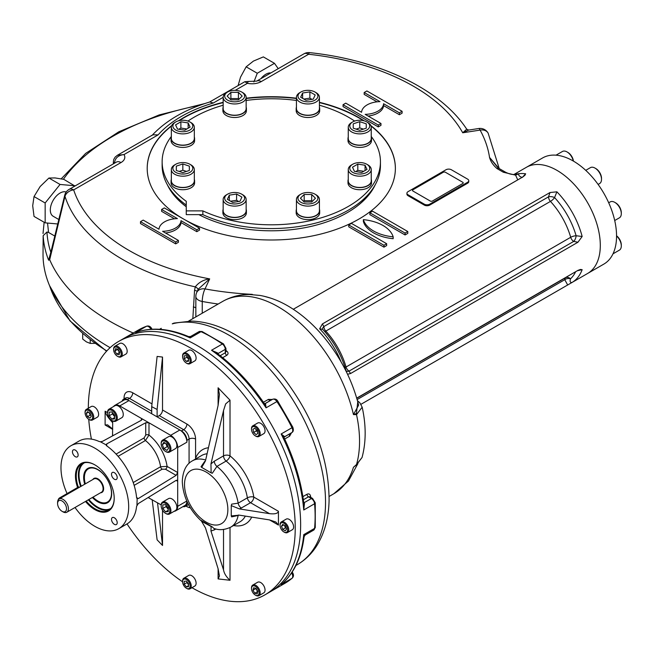 <?xml version="1.0" encoding="UTF-8"?>
<svg xmlns="http://www.w3.org/2000/svg" width="654" height="654" viewBox="0 0 654 654"><rect width="100%" height="100%" fill="white"/><g stroke="black" fill="none" stroke-linecap="round" stroke-linejoin="round"><path stroke-width="0.98" d="M168.25 447.369L167.122 446.723L165.871 443.494M166.999 450.402L163.868 448.595L162.306 444.565L163.868 442.341L166.999 444.148L168.56 448.178L166.999 450.402M167.122 446.723L163.868 448.595M165.012 443.003L162.306 444.565M165.773 451.562A6.892 3.981 -120 0 0 166.051 451.734A6.892 3.981 -120 0 0 169.492 452.077A6.892 3.981 -120 0 0 170.923 448.914A6.892 3.981 -120 0 0 167.915 441.981A6.892 3.981 -120 0 0 162.601 440.134A6.892 3.981 -120 0 0 161.17 443.289A6.892 3.981 -120 0 0 161.178 443.616M161.17 443.911A6.131 3.54 -120 0 0 165.511 451.424A6.131 3.54 -120 0 0 169.844 448.914A6.131 3.54 -120 0 0 165.511 441.409A6.131 3.54 -120 0 0 161.17 443.911L161.17 443.289M169.492 452.077L175.452 448.636A6.892 3.981 -120 0 0 176.882 445.48A6.892 3.981 -120 0 0 173.874 438.54A6.892 3.981 -120 0 0 168.56 436.692L162.601 440.134M114.597 416.606L112.431 413.908L112.431 412.609M114.597 415.306L114.597 418.92L111.891 419.157L109.177 415.789L109.177 412.175L111.891 411.938L114.597 415.306M112.431 413.908L109.177 415.789M114.597 417.595L111.891 419.157M112.153 420.604A6.892 3.981 -120 0 0 112.431 420.775A6.892 3.981 -120 0 0 115.881 421.119A6.892 3.981 -120 0 0 116.935 415.592A6.892 3.981 -120 0 0 112.431 409.518A6.892 3.981 -120 0 0 108.981 409.175A6.892 3.981 -120 0 0 107.558 412.331A6.892 3.981 -120 0 0 107.567 412.658M112.431 420.775L111.891 420.465A6.131 3.54 -120 0 0 116.224 417.963A6.131 3.54 -120 0 0 111.891 410.459A6.131 3.54 -120 0 0 107.558 412.96A6.131 3.54 -120 0 0 111.891 420.465L112.431 420.775M115.881 421.119L121.832 417.677A6.892 3.981 -120 0 0 122.895 412.151A6.892 3.981 -120 0 0 118.39 406.077A6.892 3.981 -120 0 0 114.941 405.733L108.981 409.175M168.217 509.303L166.051 506.605L166.051 505.305M162.797 508.485L162.797 504.872L165.511 504.635L168.217 508.003L168.217 511.608L165.511 511.853L162.797 508.485L166.051 506.605M168.217 510.292L165.511 511.853M165.773 513.48A6.892 3.981 -120 0 0 166.051 513.643A6.892 3.981 -120 0 0 169.492 513.987A6.892 3.981 -120 0 0 170.555 508.46A6.892 3.981 -120 0 0 166.051 502.386A6.892 3.981 -120 0 0 162.601 502.051A6.892 3.981 -120 0 0 161.17 505.207A6.892 3.981 -120 0 0 161.178 505.526M166.051 513.643L165.511 513.333A6.131 3.54 -120 0 0 169.844 510.831A6.131 3.54 -120 0 0 165.511 503.327A6.131 3.54 -120 0 0 161.17 505.828A6.131 3.54 -120 0 0 165.511 513.333M169.492 513.987L175.452 510.545A6.892 3.981 -120 0 0 175.452 502.591A6.892 3.981 -120 0 0 168.56 498.61L162.601 502.051M114.916 351.059L115.562 348.647L117.973 349.293L119.747 352.359L119.102 354.77L116.682 354.125L114.916 351.059L117.695 349.22M119.674 352.637L117.622 349.498M119.388 352.563L116.682 354.125M117.687 356.389A6.131 3.54 -120 0 0 117.965 356.561A6.131 3.54 -120 0 0 121.031 356.863A6.131 3.54 -120 0 0 121.031 349.792A6.131 3.54 -120 0 0 114.9 346.252A6.131 3.54 -120 0 0 113.633 349.056A6.131 3.54 -120 0 0 113.641 349.383M125.903 354.051L121.031 356.863L125.903 354.051A6.131 3.54 -120 0 0 125.903 346.972A6.131 3.54 -120 0 0 119.772 343.44L114.9 346.252M114.744 347.225A5.363 3.098 -120 0 0 113.633 349.686A5.363 3.098 -120 0 0 117.426 356.25A5.363 3.098 -120 0 0 120.925 352.22A5.363 3.098 -120 0 0 114.744 347.225M184.191 355.85L186.365 355.653L188.532 358.351L188.532 361.245L186.365 361.433L184.191 358.744L184.191 355.85M188.532 359.201L186.905 357.174L186.905 356.332M186.905 357.174L184.191 358.744M188.532 360.182L186.365 361.433M186.627 363.215A6.131 3.54 -120 0 0 186.905 363.387A6.131 3.54 -120 0 0 189.971 363.689A6.131 3.54 -120 0 0 190.903 358.784A6.131 3.54 -120 0 0 186.905 353.381A6.131 3.54 -120 0 0 183.839 353.078A6.131 3.54 -120 0 0 182.572 355.882A6.131 3.54 -120 0 0 182.58 356.209M186.905 363.387L186.365 363.076A5.363 3.098 -120 0 0 190.15 360.885A5.363 3.098 -120 0 0 186.365 354.321A5.363 3.098 -120 0 0 182.572 356.512A5.363 3.098 -120 0 0 186.365 363.076M189.971 363.689L194.843 360.877A6.131 3.54 -120 0 0 194.843 353.806A6.131 3.54 -120 0 0 188.712 350.266L183.839 353.078M254.749 428.256L257.161 430.397L257.807 433.561L256.041 434.583L253.621 432.441L252.975 429.277L254.749 428.256L252.975 429.277M257.463 431.885L256.335 430.88L256.033 429.392M256.335 430.88L253.621 432.441M255.559 435.989A6.131 3.54 -120 0 0 255.845 436.161A6.131 3.54 -120 0 0 258.902 436.471A6.131 3.54 -120 0 0 258.902 429.392A6.131 3.54 -120 0 0 252.779 425.852A6.131 3.54 -120 0 0 251.512 428.656A6.131 3.54 -120 0 0 251.52 428.991M257.978 429.923A5.363 3.098 -120 0 0 253.85 426.588A5.363 3.098 -120 0 0 251.512 429.286A5.363 3.098 -120 0 0 255.297 435.85A5.363 3.098 -120 0 0 258.804 435.172A5.363 3.098 -120 0 0 257.978 429.923M258.902 436.471L263.783 433.651A6.131 3.54 -120 0 0 263.783 426.58A6.131 3.54 -120 0 0 257.651 423.04L252.779 425.852M257.807 591.494L257.161 593.906L254.749 593.26L252.975 590.194L253.621 587.783L256.041 588.428L257.807 591.494M257.733 591.772L255.763 588.355M255.689 588.633L252.975 590.194M257.455 591.698L254.749 593.26M255.559 595.197A6.131 3.54 -120 0 0 255.845 595.369A6.131 3.54 -120 0 0 258.902 595.68A6.131 3.54 -120 0 0 258.902 588.6A6.131 3.54 -120 0 0 252.779 585.06L252.779 585.06A6.131 3.54 -120 0 0 251.512 587.864A6.131 3.54 -120 0 0 251.52 588.199M258.902 595.68L263.783 592.859A6.131 3.54 -120 0 0 263.783 585.788A6.131 3.54 -120 0 0 257.651 582.248L252.779 585.06L257.651 582.248M257.978 595.328A5.363 3.098 -120 0 0 256.752 587.472A5.363 3.098 -120 0 0 251.512 588.494A5.363 3.098 -120 0 0 255.297 595.058A5.363 3.098 -120 0 0 257.978 595.328M188.532 586.703L186.365 586.891L184.191 584.202L184.191 581.308L186.365 581.12L188.532 583.809L188.532 586.703M188.532 585.641L186.365 586.891M188.532 584.66L186.905 582.632L186.905 581.79M186.905 582.632L184.191 584.202M186.627 588.371A6.131 3.54 -120 0 0 186.905 588.543A6.131 3.54 -120 0 0 189.971 588.845A6.131 3.54 -120 0 0 190.903 583.94A6.131 3.54 -120 0 0 186.905 578.537A6.131 3.54 -120 0 0 183.839 578.234A6.131 3.54 -120 0 0 182.572 581.038A6.131 3.54 -120 0 0 182.58 581.365M186.905 588.543L186.365 588.232A5.363 3.098 -120 0 0 190.15 586.041A5.363 3.098 -120 0 0 186.365 579.477A5.363 3.098 -120 0 0 182.572 581.668A5.363 3.098 -120 0 0 186.365 588.232L186.905 588.543M189.971 588.845L194.843 586.033A6.131 3.54 -120 0 0 195.783 581.12A6.131 3.54 -120 0 0 191.777 575.724A6.131 3.54 -120 0 0 188.712 575.422L183.839 578.234M285.242 525.857L286.493 529.086L285.242 530.868L282.741 529.421L281.49 526.192L282.741 524.418L285.242 525.857M286.174 528.277L285.446 527.86L284.506 525.44M283.656 524.941L281.49 526.192M285.446 527.86L282.741 529.421M284.114 532.086A6.131 3.54 -120 0 0 284.4 532.258A6.131 3.54 -120 0 0 287.458 532.56A6.131 3.54 -120 0 0 288.733 529.756A6.131 3.54 -120 0 0 286.051 523.584A6.131 3.54 -120 0 0 281.334 521.941A6.131 3.54 -120 0 0 280.067 524.753A6.131 3.54 -120 0 0 280.076 525.08M287.646 529.756A5.363 3.098 -120 0 0 283.852 523.184A5.363 3.098 -120 0 0 280.067 525.375A5.363 3.098 -120 0 0 283.852 531.939A5.363 3.098 -120 0 0 287.646 529.756M287.458 532.56L292.338 529.74A6.131 3.54 -120 0 0 292.338 522.669A6.131 3.54 -120 0 0 286.207 519.129L281.334 521.941M87.481 416.688L86.23 413.467L87.481 411.685L89.982 413.132L91.233 416.353L89.982 418.135L87.481 416.688L90.195 415.127L89.255 412.707M88.396 412.216L86.23 413.467M90.922 415.552L90.195 415.127M89.132 419.508A6.131 3.54 -120 0 0 89.41 419.68A6.131 3.54 -120 0 0 92.476 419.982A6.131 3.54 -120 0 0 93.743 417.178A6.131 3.54 -120 0 0 91.07 411.014A6.131 3.54 -120 0 0 86.344 409.371A6.131 3.54 -120 0 0 85.077 412.175A6.131 3.54 -120 0 0 85.085 412.502M85.077 412.797A5.363 3.098 -120 0 0 88.87 419.369A5.363 3.098 -120 0 0 92.655 417.178A5.363 3.098 -120 0 0 88.87 410.614A5.363 3.098 -120 0 0 85.077 412.797L85.077 412.175M92.476 419.982L97.348 417.17A6.131 3.54 -120 0 0 98.615 414.366A6.131 3.54 -120 0 0 95.942 408.194A6.131 3.54 -120 0 0 91.217 406.551L86.344 409.371M78.766 487.647L78.063 487.238L59.645 497.874A2.297 1.324 120 0 0 58.083 500.146M79.404 487.287A2.297 1.324 120 0 0 78.063 487.238M62.056 511.305L63.005 511.853A7.66 4.423 -120 0 0 66.831 512.229A7.66 4.423 -120 0 0 66.831 503.384A7.66 4.423 -120 0 0 59.171 498.961A7.66 4.423 -120 0 0 57.585 502.468L57.585 503.564A6.319 3.646 -120 0 0 62.056 511.305A6.319 3.646 -120 0 0 66.528 508.722A6.319 3.646 -120 0 0 62.056 500.98A6.319 3.646 -120 0 0 57.585 503.564M92.991 497.13A19.146 11.053 -120 0 0 107.518 502.01A19.146 11.053 -120 0 0 107.518 479.897A19.146 11.053 -120 0 0 88.364 468.844A19.146 11.053 -120 0 0 84.399 477.608A19.146 11.053 -120 0 0 85.331 483.862M114.205 498.176A26.83 15.492 60 0 1 108.646 510.226A26.83 15.492 60 0 1 86.205 501.046M78.308 487.116A26.83 15.492 60 0 1 81.815 463.751A26.83 15.492 60 0 1 95.026 464.969M77.597 487.508A27.403 15.819 60 0 1 94.822 464.847L94.822 464.847A27.403 15.819 60 0 1 114.205 498.413A27.403 15.819 60 0 1 85.502 501.454M111.67 493.427A19.228 11.102 60 0 1 104.493 502.893M86.091 471.019A19.228 11.102 60 0 1 97.871 469.539M84.709 484.222A19.8 11.429 60 0 1 97.667 469.417L97.667 469.417A19.8 11.429 60 0 1 111.67 493.664A19.8 11.429 60 0 1 92.369 497.49M136.588 497.58L138.305 498.569L136.948 498.511L136.588 497.58A47.873 27.64 -120 0 0 106.741 445.881L106.112 445.104L106.741 443.894L145.736 422.746L148.989 422.803L119.739 405.921A9.957 5.747 -120 0 0 114.761 405.423A9.957 5.747 -120 0 0 113.616 406.502M122.118 401.18A7.66 4.423 -120 0 1 123.492 399.283A7.66 4.423 -120 0 1 127.326 399.668L151.695 413.737L151.695 406.665L157.115 409.469L157.115 416.868L181.485 430.937A7.66 4.423 -120 0 1 186.905 440.314L186.905 442.194A9.957 5.747 -120 0 0 179.858 429.997L128.944 400.6A9.957 5.747 -120 0 0 123.966 400.109L114.761 405.423M174.127 511.314A9.957 5.747 -120 0 0 175.632 510.856A9.957 5.747 -120 0 0 177.692 506.302L177.692 481.287L177.234 480.24L176.122 480.371L138.305 503.572L136.588 506.335A47.873 27.64 -120 0 1 126.884 523.993L118.758 528.685A47.873 27.64 -120 0 0 118.766 473.406A47.873 27.64 -120 0 0 70.885 445.766A47.873 27.64 -120 0 0 67.076 493.582M175.632 510.856L184.837 505.542A9.957 5.747 -120 0 0 186.897 501.291M176.122 480.371L177.692 481.287L177.692 447.508A9.957 5.747 -120 0 0 170.653 435.311L148.989 422.803L148.989 435.065L145.441 440.518A2.297 1.324 60 0 1 144.117 437.91L145.736 435.065A2.297 1.324 180 0 1 148.989 435.065A31.408 18.132 -120 0 1 167.081 466.4L160.582 466.743A26.806 15.475 -120 0 0 145.441 440.518L118.088 456.312M114.36 524.336A4.022 2.322 -120 0 0 116.371 524.541A4.022 2.322 -120 0 0 116.371 519.897A4.022 2.322 -120 0 0 112.349 517.576A4.022 2.322 -120 0 0 111.728 520.797A4.022 2.322 -120 0 0 114.36 524.336M75.292 450.107A4.022 2.322 -120 0 0 73.281 449.911A4.022 2.322 -120 0 0 72.668 453.132A4.022 2.322 -120 0 0 75.292 456.68A4.022 2.322 -120 0 0 77.303 456.876A4.022 2.322 -120 0 0 77.916 453.655A4.022 2.322 -120 0 0 75.292 450.107M117.205 477.592A4.022 2.322 -120 0 0 115.447 473.545A4.022 2.322 -120 0 0 112.349 472.466A4.022 2.322 -120 0 0 111.728 475.687A4.022 2.322 -120 0 0 114.36 479.227A4.022 2.322 -120 0 0 116.371 479.431A4.022 2.322 -120 0 0 117.205 477.592M106.071 444.826L100.324 441.761L102.408 441.393L141.403 420.244L142.082 419.353L141.403 418.429L141.403 420.244M176.122 475.368L177.692 472.523L167.081 466.4A2.297 1.324 -60 0 1 165.454 469.212L176.122 475.368L138.305 498.569M75.03 507.504A47.873 27.64 -120 0 0 94.822 526.315A47.873 27.64 -120 0 0 118.758 528.685M100.324 441.761L99.155 441.499A47.873 27.64 -120 0 0 79.011 441.074L70.885 445.766M137.16 498.683L136.948 505.19M148.123 497.547L161.178 504.896M112.537 435.899L112.701 420.923M182.989 506.613A7.66 4.423 -120 0 0 185.319 506.368A7.66 4.423 -120 0 0 186.905 502.861L187.477 502.534M186.905 501.299L186.905 502.861M112.701 422.762C108.049 417.612 105.523 413.769 105.114 411.235L105.114 424.994L107.558 424.847L112.701 429.049M238.26 515.058A4.594 2.657 60 0 0 238.154 515.45L231.663 516.889L231.254 515.908L239.438 515.172L269.505 519.905L275.825 521.998L278.441 525.064L278.441 511.305L253.801 497.081A4.594 2.076 -9 0 0 247.367 497.849A4.594 2.657 -120 0 0 250.547 502.705A4.594 2.657 120 0 0 253.801 497.081A42.894 24.762 60 0 0 230.02 455.887A4.594 2.657 0 0 0 223.521 455.887A4.594 2.657 -120 0 0 226.129 461.07A38.3 22.113 60 0 1 247.367 497.849L238.154 503.163L231.663 504.144L231.254 505.599L239.438 508.918L269.505 513.652C274.917 514.273 277.901 513.496 278.441 511.305M214.561 528.587A4.594 2.657 -120 0 0 214.308 529.887L210.956 531.023L211.128 526.519L212.313 526.911L201.031 520.396L205.462 527.901L218.101 568.776L219.45 576.076L218.101 578.913L230.02 580.27C226.341 576.983 224.175 573.517 223.521 569.855L223.521 529.487M212.313 526.911L213.719 528.326C218.861 530.419 224.535 530.026 230.748 527.149L239.961 521.835A38.3 22.113 60 0 0 245.332 516.096M211.128 526.519L201.914 521.467M218.101 405.423L218.101 387.781L219.45 394.37L218.101 405.423L205.462 460.89L201.71 467.422L201.031 466.735L204.702 461.413M195.44 459.083L195.571 458.323A42.894 24.762 60 0 1 208.454 447.745M214.308 461.201L223.521 455.887L223.521 410.598L225.671 403.91L230.02 400.183L230.02 455.887A4.594 2.085 129 0 1 226.129 461.07L216.924 466.392L212.313 473.251L211.128 472.858L210.956 463.931L214.308 461.201A4.594 2.657 -120 0 0 216.924 466.392A38.3 22.113 60 0 1 238.154 503.163A4.594 2.657 60 0 0 241.342 508.019L239.438 508.918M157.115 416.868L159.282 415.617A4.594 2.657 120 0 0 162.527 409.984L186.905 424.054A12.254 7.08 60 0 1 195.571 439.063A4.594 2.657 0 0 0 189.071 439.063L189.071 463.334M231.254 515.908L231.254 505.599M201.71 467.422L211.128 472.858M223.521 410.598L210.956 463.931M218.101 387.781L230.02 400.183M151.695 406.665L157.115 356.422L162.527 357.068L162.527 409.984M157.115 409.469L162.527 357.068M210.956 531.023L223.521 569.855M162.527 510.243L162.527 545.461L157.524 502.787M162.527 545.461L157.115 539.852L152.169 499.697M88.323 408.227A146.3 84.472 60 0 1 118.627 341.445A146.3 84.472 60 0 1 231.369 380.644A146.3 84.472 60 0 1 295.232 527.876A146.3 84.472 60 0 1 264.927 594.854A146.3 84.472 60 0 1 191.949 587.701M182.572 581.815A146.3 84.472 60 0 1 127.015 523.919M91.405 439.12A146.3 84.472 60 0 1 88.74 419.288M300.644 524.753A146.3 84.472 60 0 1 270.347 591.723A146.3 84.472 60 0 0 300.644 524.753A146.3 84.472 60 0 0 236.781 377.513A146.3 84.472 60 0 0 124.039 338.322A146.3 84.472 60 0 1 207.874 352.367A146.3 84.472 60 0 1 300.644 524.753M188.614 336.614L188.614 336.614C169.353 328.463 151.941 327.008 136.375 332.24L135.64 332.526A146.3 84.472 60 0 1 190.175 337.93L190.6 336.491L188.614 336.614L190.175 337.93L201.007 331.676A146.3 84.472 60 0 1 222.36 344.004L211.528 350.258A146.3 84.472 60 0 1 266.064 407.826L265.508 403.51A2.297 1.831 80.6 0 1 265.017 403.69L264.265 403.436L266.064 407.826L276.895 401.572A146.3 84.472 60 0 1 291.995 427.724L281.163 433.978A146.3 84.472 60 0 1 303.75 509.989L304.453 503.367A2.297 1.014 -50.4 0 1 303.865 503.605M138.133 331.66L135.64 332.526L146.471 326.272A4.594 2.657 60 0 1 150.78 328.97L151.63 328.504L152.063 329.24M217.12 353.356A2.297 1.014 170.4 0 1 217.618 352.956L211.528 350.258L215.755 352.343M225.605 351.231L225.998 351.656L225.328 352.743A2.297 1.324 -120 0 0 226.693 355.359C228.483 354.059 228.491 352.645 226.742 351.108A2.297 1.153 -54.3 0 1 225.99 351.345M284.057 437.714L284.22 436.954A2.297 1.831 -140.6 0 1 284.22 436.954A2.297 1.831 -140.6 0 1 284.621 436.619L281.163 433.978L284.057 437.714C294.905 460.62 301.568 483.142 304.053 505.28L303.75 509.989L314.582 503.735A146.3 84.472 60 0 1 314.582 528.391L303.75 534.645A146.3 84.472 60 0 1 281.163 584.578L281.776 584.087C294.087 573.223 301.535 557.412 304.11 536.656L303.75 534.645L305.205 534.997L304.11 536.656M289.82 433.823L289.787 433.839A2.297 1.324 -120 0 0 289.64 436.161L291.488 432.793M272.252 399.48L268.41 399.39A2.297 1.324 -120 0 0 270.494 400.428L270.56 400.387M265.508 403.51A4.594 2.657 60 0 0 265.009 403.673A2.297 1.872 61.7 0 0 265.009 403.673L264.976 403.69A2.297 1.831 80.6 0 0 265.017 403.69M310.037 496.917A2.297 1.153 174.3 0 1 310.617 496.386C310.159 494.097 308.925 493.402 306.914 494.301A2.297 1.324 -120 0 0 308.492 496.803L309.775 496.754L309.947 497.318M362.03 457.555C366.15 442.202 366.199 425.402 362.169 407.172L356.52 414.636A2.297 1.57 -94 0 0 356.43 413.549L353.454 414.595L358.637 405.161C352.154 379.712 340.227 356.61 322.847 335.845C312.424 323.567 301.061 313.765 288.749 306.432C279.34 300.84 269.75 297.169 259.99 295.436L249.485 294.496C239.871 294.431 230.968 296.728 222.769 301.363A111.066 64.125 -120 0 1 353.454 414.595L356.52 414.636A111.066 64.125 60 0 1 356.52 464.528L353.454 467.291L356.455 464.855A2.297 0.629 -130.7 0 0 356.52 464.528L362.054 457.481L356.455 464.855A2.297 0.629 -130.7 0 1 356.43 464.88M356.43 413.549L357.763 401.76M357.092 464.307L353.454 467.291A111.066 64.125 -120 0 1 333.834 493.745L348.459 481.017L357.91 463.58M172.247 323.861A12.254 9.892 -104.9 0 1 174.201 323.051L172.247 323.861A136.343 78.717 60 0 1 302.352 416.451A136.343 78.717 60 0 1 297.292 564.664C305.312 559.979 311.884 553.554 317.002 545.371C324.686 532.781 328.717 517.755 329.085 500.285C328.88 459.124 314.345 419.1 285.463 380.203C269.44 359.447 251.716 343.71 232.284 332.992C218.575 325.529 205.054 321.555 191.72 321.081L174.201 323.051M192.791 168.307A9.957 5.747 180 0 1 179.016 173.621A9.957 5.747 180 0 1 175.787 164.244A9.957 5.747 180 0 1 189.873 164.244A9.957 5.747 180 0 1 192.791 168.307M189.873 164.244L190.952 164.865A11.486 6.63 180 0 1 194.32 169.558A11.486 6.63 180 0 1 182.834 176.188A11.486 6.63 180 0 1 171.34 169.558A11.486 6.63 180 0 1 174.708 164.865L175.787 164.244M179.188 171.43L182.834 170.22L186.472 171.43M182.834 170.22L182.834 163.966L189.341 166.132L189.341 170.473L182.834 172.648L176.318 170.473L176.318 166.132L182.834 163.966M176.318 170.473L176.318 166.132M189.341 170.473L189.341 166.132M194.32 169.558L194.32 180.815A11.486 6.63 180 0 1 182.834 187.445A11.486 6.63 180 0 1 171.34 180.815L171.34 169.558M242.773 194.786L241.694 194.156A9.957 5.747 180 0 1 241.694 194.156A9.957 5.747 180 0 1 241.686 202.29A9.957 5.747 180 0 1 227.608 202.29A9.957 5.747 180 0 1 227.608 194.156A9.957 5.747 180 0 1 241.686 194.156L242.773 194.786A11.486 6.63 180 0 1 246.141 199.478A11.486 6.63 180 0 1 234.647 206.108A11.486 6.63 180 0 1 223.161 199.478A11.486 6.63 180 0 1 226.521 194.786L227.608 194.156M230.617 201.211L236.593 200.287L238.685 201.489M229.333 200.467L229.333 195.154L236.593 194.034L241.906 197.099L239.961 201.293L232.701 202.413L227.388 199.347L229.333 195.154M236.593 200.287L236.593 194.034M246.141 199.478L246.141 210.735A11.486 6.63 180 0 1 239.045 216.858A11.486 6.63 180 0 1 226.521 215.419A11.486 6.63 180 0 1 223.161 210.735L223.161 199.478M307.928 192.472A9.957 5.747 180 0 1 314.975 194.156A9.957 5.747 180 0 1 314.975 202.29A9.957 5.747 180 0 1 300.889 202.29A9.957 5.747 180 0 1 300.889 194.156A9.957 5.747 180 0 1 307.928 192.472M314.975 194.156L316.054 194.786A11.486 6.63 180 0 1 319.422 199.478A11.486 6.63 180 0 1 307.928 206.108A11.486 6.63 180 0 1 296.442 199.478A11.486 6.63 180 0 1 299.81 194.786L300.889 194.156M303.538 201.35L304.175 200.721L311.688 200.721L312.326 201.35M304.175 201.98L300.415 198.227L304.175 194.467L311.688 194.467L315.449 198.227L311.688 201.98L304.175 201.98M311.688 200.721L311.688 194.467M304.175 200.721L304.175 194.467M319.422 199.478L319.422 210.735A11.486 6.63 180 0 1 307.928 217.365A11.486 6.63 180 0 1 296.442 210.735L296.442 199.478M349.792 126.001A9.957 5.747 180 0 1 352.71 121.93A9.957 5.747 180 0 1 366.788 121.93A9.957 5.747 180 0 1 363.559 131.307A9.957 5.747 180 0 1 349.792 126.001M366.788 121.93L367.875 122.56A11.486 6.63 180 0 1 371.243 127.252A11.486 6.63 180 0 1 359.749 133.882A11.486 6.63 180 0 1 348.263 127.252A11.486 6.63 180 0 1 351.623 122.56L352.71 121.93M356.111 129.124L359.749 127.914L363.387 129.124M366.265 128.168L359.749 130.334L353.242 128.168L353.242 123.827L359.749 121.66L366.265 123.827L366.265 128.168L366.265 123.827M359.749 127.914L359.749 121.66M353.242 128.168L353.242 123.827M348.263 127.252L348.263 138.509A11.486 6.63 180 0 0 359.749 145.139A11.486 6.63 180 0 0 371.243 138.509L371.243 127.252M300.889 100.144A9.957 5.747 180 0 1 300.889 92.018A9.957 5.747 180 0 1 314.975 92.018A9.957 5.747 180 0 1 314.975 100.144A9.957 5.747 180 0 1 300.889 100.144M314.975 92.018L316.054 92.639A11.486 6.63 180 0 1 319.422 97.332A11.486 6.63 180 0 1 312.326 103.463A11.486 6.63 180 0 1 299.81 102.024A11.486 6.63 180 0 1 296.442 97.332A11.486 6.63 180 0 1 299.81 92.639L300.889 92.018M303.897 99.065L309.873 98.141L311.966 99.351M315.195 94.953L313.25 99.146L305.982 100.275L300.668 97.201L302.614 93.007L309.873 91.887L315.195 94.953M309.873 98.141L309.873 91.887M302.614 98.329L302.614 93.007M319.422 97.332L319.422 108.589A11.486 6.63 180 0 1 312.326 114.72A11.486 6.63 180 0 1 299.81 113.281A11.486 6.63 180 0 1 296.442 108.589L296.442 97.332M234.647 101.828A9.957 5.747 180 0 1 225.45 98.28A9.957 5.747 180 0 1 227.608 92.018A9.957 5.747 180 0 1 241.694 92.018A9.957 5.747 180 0 1 243.852 98.28A9.957 5.747 180 0 1 234.647 101.828M241.694 92.018L242.773 92.639A11.486 6.63 180 0 1 246.141 97.332A11.486 6.63 180 0 1 234.647 103.961A11.486 6.63 180 0 1 223.161 97.332A11.486 6.63 180 0 1 226.521 92.639L227.608 92.018M230.257 99.204L230.887 98.574L238.408 98.574L239.037 99.204M238.408 92.32L242.168 96.081L238.408 99.841L230.887 99.841L227.134 96.081L230.887 92.32L238.408 92.32L238.408 98.574M230.887 98.574L230.887 92.32M246.141 97.332L246.141 108.589A11.486 6.63 180 0 1 234.647 115.218A11.486 6.63 180 0 1 223.161 108.589L223.161 97.332L213.286 103.021L209.86 101.959C185.082 109.463 165.748 120.671 151.859 135.599M351.623 164.865L352.71 164.244A9.957 5.747 180 0 1 366.788 164.244A9.957 5.747 180 0 1 366.788 172.37A9.957 5.747 180 0 1 352.71 172.37A9.957 5.747 180 0 1 352.71 164.244L351.623 164.865A11.486 6.63 180 0 0 348.263 169.558L348.263 180.815A11.486 6.63 180 0 0 355.351 186.946A11.486 6.63 180 0 0 367.875 185.507A11.486 6.63 180 0 0 371.243 180.815L371.243 169.558A11.486 6.63 180 0 1 359.749 176.188A11.486 6.63 180 0 1 348.263 169.558M366.788 164.244L367.875 164.865A11.486 6.63 180 0 1 371.243 169.558M355.719 171.577L357.803 170.367L363.788 171.291M361.695 172.501L354.435 171.373L352.49 167.187L357.803 164.113L365.063 165.241L367.008 169.427L361.695 172.501M365.063 170.555L365.063 165.241M357.803 170.367L357.803 164.113M189.873 130.064A9.957 5.747 180 0 1 175.787 130.064A9.957 5.747 180 0 1 175.787 121.93A9.957 5.747 180 0 1 189.873 121.93A9.957 5.747 180 0 1 189.873 130.064M189.873 121.93L190.952 122.56A11.486 6.63 180 0 1 194.32 127.252A11.486 6.63 180 0 1 190.952 131.936A11.486 6.63 180 0 1 178.436 133.375A11.486 6.63 180 0 1 171.34 127.252A11.486 6.63 180 0 1 174.708 122.56L175.787 121.93M178.795 129.263L180.88 128.061L186.864 128.985M188.148 128.241L188.148 122.927L190.093 127.121L184.78 130.187L177.512 129.067L175.566 124.873L180.88 121.808L188.148 122.927M180.88 128.061L180.88 121.808M194.32 127.252L194.32 138.509A11.486 6.63 180 0 1 190.952 143.193A11.486 6.63 180 0 1 178.436 144.632A11.486 6.63 180 0 1 171.34 138.509L171.34 127.252M556.039 155.17L562.44 151.483A9.189 5.306 60 0 1 567.034 151.932A9.189 5.306 60 0 1 573.288 161.031M567.034 151.932L567.901 152.439A7.962 4.603 60 0 1 573.46 161.129M585.731 170.342L590.415 167.637A9.189 5.306 60 0 1 595.017 168.094A9.189 5.306 60 0 1 601.516 179.351A9.189 5.306 60 0 1 599.612 183.553L598.108 184.428L599.612 183.553M595.017 168.094L595.884 168.593A7.962 4.603 60 0 1 601.516 178.346L601.516 179.351M608.702 202.773L610.207 201.906A9.189 5.306 60 0 1 614.801 202.364L614.801 202.364A9.189 5.306 60 0 1 621.3 213.621A9.189 5.306 60 0 1 619.395 217.823L614.711 220.529M615.667 202.863L614.801 202.364L615.667 202.863A7.962 4.603 60 0 1 621.3 212.615L621.3 213.621M616.55 235.963A9.189 5.306 60 0 1 619.395 239.528A9.189 5.306 60 0 1 621.3 245.929A9.189 5.306 60 0 1 619.395 250.139L613.002 253.826M616.55 235.767A7.962 4.603 60 0 1 619.649 239.38A7.962 4.603 60 0 1 621.3 244.931L621.3 245.929M443.257 172.264A1.529 0.883 180 0 1 445.423 172.264L462.754 182.27A1.529 0.883 180 0 1 462.754 183.521L432.425 201.031A1.529 0.883 180 0 1 430.258 201.031L412.927 191.025A1.529 0.883 180 0 1 412.927 189.774L443.257 172.264M319.422 102.318A124.088 71.646 180 0 1 359.038 117.695A124.088 71.646 180 0 1 364.172 120.843M370.892 125.625A124.088 71.646 180 0 1 395.376 168.356A124.088 71.646 180 0 1 318.817 234.533A124.088 71.646 180 0 1 183.611 219.049M183.48 218.976A124.088 71.646 180 0 1 147.199 168.356A124.088 71.646 180 0 1 171.691 125.625M178.403 120.843A124.088 71.646 180 0 1 223.161 102.318M246.141 98.198A124.088 71.646 180 0 1 296.442 98.198M363.371 120.638A124.088 71.646 0 0 0 359.038 118.006A124.088 71.646 0 0 0 319.422 102.629M296.442 98.509A124.088 71.646 0 0 0 246.141 98.509M223.161 102.629A124.088 71.646 0 0 0 179.204 120.638M171.528 126.067A124.088 71.646 0 0 0 147.199 168.511M395.376 168.511A124.088 71.646 0 0 0 371.055 126.067M198.881 214.635A107.624 62.138 0 0 0 347.388 212.599A107.624 62.138 0 0 0 375.216 184.804M167.359 184.804A107.624 62.138 0 0 0 186.251 206.746M348.745 224.951L348.745 226.832L383.947 247.155L386.661 245.593L386.661 243.713L351.451 223.39L348.745 224.951L383.947 245.283L386.661 243.713M468.755 180.708L468.755 181.64A3.826 2.207 180 0 1 467.635 183.21L429.719 205.094A3.826 2.207 180 0 1 424.299 205.094L408.055 195.718A3.826 2.207 180 0 1 406.927 194.156L406.927 193.216A3.826 2.207 180 0 1 408.055 191.655L445.963 169.762A3.826 2.207 180 0 1 451.383 169.762L467.635 179.139A3.826 2.207 180 0 1 468.755 180.708A3.826 2.207 180 0 1 467.635 182.27L429.719 204.162A3.826 2.207 180 0 1 424.299 204.162L408.055 194.778A3.826 2.207 180 0 1 406.927 193.216M499.231 168.569L488.154 133.179A9.189 9.189 0 0 0 478.695 128.519A9.189 1.946 81.2 0 1 480.101 130.097A219.074 126.484 180 0 1 489.535 157.393L498.953 168.413A3.826 2.207 -60 0 0 497.04 168.601C493.141 165.217 490.639 161.481 489.535 157.393L497.759 167.53M270.388 298.028L263.554 296.139M517.755 179.883L515.589 175.149L503.31 172.223A3.826 2.207 -60 0 1 505.223 172.035A3.826 2.207 -60 0 1 505.231 172.035L498.953 168.413M343.056 104.714L343.056 106.594L378.265 126.917L380.971 125.355L380.971 123.483L365.169 114.36A19.146 11.053 0 0 0 383.587 103.724L399.39 112.848L402.096 111.286L366.886 90.955L364.18 92.525L379.982 101.64A19.146 11.053 0 0 0 361.564 112.275L345.762 103.152L343.056 104.714L378.265 125.045L380.971 123.483M364.18 92.525L364.18 94.397L377.064 101.836M368.088 116.044A19.146 11.053 0 0 0 383.587 105.605L399.39 114.728L402.096 113.158L402.096 111.286M393.16 236.838L393.16 238.71A36.452 21.042 180 0 1 363.371 221.518L363.371 219.638A36.452 21.042 180 0 1 393.16 236.838A36.452 21.042 180 0 1 363.371 219.638M407.785 231.524L407.785 233.396L405.071 234.958L369.87 214.635L369.87 212.763L372.576 211.193L407.785 231.524L405.071 233.086L369.87 212.763M165.519 232.996A19.146 11.053 0 0 0 181.019 222.556L196.813 231.679L199.527 230.11L199.527 228.238L164.317 207.915L161.612 209.476L177.406 218.599A19.146 11.053 0 0 0 158.996 229.227L143.193 220.104L140.487 221.673L175.689 241.996L178.403 240.435L162.601 231.312A19.146 11.053 0 0 0 181.019 220.676L196.813 229.799L199.527 228.238M140.487 221.673L140.487 223.545L175.689 243.877L178.403 242.307L178.403 240.435M161.612 209.476L161.612 211.348L174.495 218.788M186.251 206.697A107.24 61.909 180 0 1 168.871 187.338M373.704 187.338A107.24 61.909 180 0 1 347.258 212.681M600.307 245.422A61.28 35.381 60 0 1 587.611 273.47A61.28 35.381 -120 0 0 597.004 224.371A61.28 35.381 -120 0 0 556.971 170.367A61.28 35.381 -120 0 0 526.339 167.334A61.28 35.381 60 0 1 573.558 183.749A61.28 35.381 60 0 1 600.307 245.422M346.048 370.81A4.594 3.196 133.3 0 0 349.072 371.104L350.511 373.548L577.948 242.233L582.15 236.495L576.109 235.742A4.594 1.962 -70.5 0 1 573.721 241.4A4.594 2.657 60 0 1 570.697 237.296A4.594 1.48 -16.1 0 1 576.109 235.742A57.83 33.387 60 0 0 554.584 197.573A4.594 1.357 -42.7 0 1 550.455 201.399A54.388 31.4 60 0 1 570.697 237.296L346.048 367A54.388 31.4 -120 0 0 325.806 331.096A4.594 2.657 60 0 1 323.869 326.542L548.518 196.846L549.998 192.538L556.889 191.818L554.584 197.573A4.594 1.97 10.4 0 0 548.518 196.846A4.594 2.657 60 0 0 550.455 201.399L325.806 331.096A4.594 1.357 137.3 0 1 324.736 331.594M350.511 373.548L347.56 374.243M549.998 192.538L322.381 323.951L319.651 328.79L322.651 329.314C333.785 341.29 341.568 355.089 346.007 370.695L345.917 370.695M360.975 404.295L603.863 264.093A61.28 35.381 -120 0 0 613.256 214.986A61.28 35.381 -120 0 0 573.223 160.99A61.28 35.381 -120 0 0 542.583 157.957L513.954 174.487M356.724 398.106L577.948 270.38L580.409 269.464L582.15 269.661L577.302 270.756M293.303 309.268L522.914 176.907L524.966 175.239L525.644 173.784L522.235 177.471C519.456 176.531 518.303 175.288 518.769 173.727A61.28 35.381 -120 0 0 515.148 174.471M110.109 347.666A228.262 131.789 180 0 1 43.025 254.349L43.156 235.685A228.262 131.789 0 0 0 48.617 260.202L50.849 252.158M49.066 259.573L48.617 260.202L49.696 259.712L48.985 259.932L64.738 195.186A9.189 3.36 -166.1 0 0 64.959 196.355L49.696 259.712A228.262 131.789 0 0 0 133.212 333.025M175.689 241.996L175.689 243.877M196.813 229.799L196.813 231.679M181.019 220.676L181.019 222.556M405.071 233.086L405.071 234.958M383.947 245.283L383.947 247.155M515.327 174.471L518.769 173.727L515.589 175.149A3.826 0.425 -94.5 0 0 515.287 174.463L515.287 174.463A3.826 0.425 -94.5 0 0 515.246 174.479M50.832 252.231A3.826 2.207 60 0 1 50.775 252.199A224.436 129.574 0 0 1 46.957 232.023L43.156 235.685M47.546 223.055L48.568 232.464L46.957 232.023M322.381 323.951L323.869 326.542A4.594 3.196 166.9 0 0 322.602 329.264M345.124 367.662A4.594 1.48 163.9 0 1 346.048 367A4.594 2.657 60 0 0 349.072 371.104L573.721 241.4L577.948 242.233M567.664 284.964L564.762 279.691A4.594 2.657 60 0 1 565.44 277.795A4.594 3.72 47.3 0 1 570.517 278.808A4.594 3.033 -8.4 0 0 564.762 279.691L357.149 399.561M575.651 271.704A57.83 33.387 60 0 1 570.517 278.808C569.675 281.433 570.165 282.659 572.005 282.487A61.28 35.381 60 0 0 582.15 269.661M466.727 129.19L468.673 130.072L462.738 132.787L466.727 129.19C440.469 89.034 379.189 59.972 309.587 52.622A9.189 1.39 96.2 0 0 308.59 54.257A201.113 116.11 180 0 1 462.738 132.787L480.101 130.097A9.189 7.153 151.2 0 1 488.154 133.179M192.832 318.653L194.549 290.327L195.268 286.869A4.594 1.897 -160.1 0 1 198.023 289.673M195.268 286.869C198.816 282.332 203.623 279.675 209.681 278.882A201.113 116.11 180 0 1 73.665 189.889L120.998 162.56A9.189 5.306 -120 0 0 116.404 162.102L69.071 189.431A9.189 5.306 60 0 1 73.665 189.889A9.189 7.374 -18.1 0 0 64.959 196.355A209.975 121.227 0 0 0 195.268 286.869M218.166 304.028A228.262 131.789 180 0 1 202.25 301.469A9.189 2.273 -79.6 0 1 205.029 288.913A9.189 7.251 24.9 0 0 196.69 292.542L198.268 289.158L209.681 278.882L205.029 288.913A219.074 126.484 180 0 0 252.305 294.357M194.549 290.327A4.594 1.586 -175.8 0 1 197.214 291.414M193.314 306.939A4.594 1.586 -175.8 0 1 195.84 307.903M114.515 163.198A3.826 2.207 180 0 0 114.499 163.189C115.006 158.072 118.161 155.211 123.974 154.589L158.137 134.863L152.823 134.822L117.426 155.26L123.974 154.589A13.023 7.521 180 0 1 120.998 162.56M244.809 81.717L247.449 83.303L248.136 81.456L244.817 81.717L209.623 102.032M378.265 125.045L378.265 126.917M399.39 112.848L399.39 114.728M383.587 103.724L383.587 105.605M48.568 232.464L54.74 236.029M82.706 333.646L82.706 339.074L86.459 341.911L90.211 343.407L94.805 343.358M90.211 343.407L90.211 339.884M171.34 179.376A11.756 6.785 0 0 0 171.07 180.815L171.07 182.94A11.756 6.785 0 0 0 182.834 189.734A11.756 6.785 0 0 0 194.59 182.94L194.59 180.815A11.756 6.785 0 0 0 194.32 179.376M171.07 180.815A11.756 6.785 0 0 0 182.834 187.6A11.756 6.785 0 0 0 194.59 180.815M223.161 209.288A11.756 6.785 0 0 0 222.891 210.735L222.891 212.861A11.756 6.785 0 0 0 226.333 217.659A11.756 6.785 0 0 0 239.151 219.131A11.756 6.785 0 0 0 246.403 212.861L246.403 210.735A11.756 6.785 0 0 0 246.141 209.288M222.891 210.735A11.756 6.785 0 0 0 226.333 215.534A11.756 6.785 0 0 0 239.151 217.005A11.756 6.785 0 0 0 246.403 210.735M296.442 209.288A11.756 6.785 0 0 0 296.172 210.735L296.172 212.861A11.756 6.785 0 0 0 307.928 219.646A11.756 6.785 0 0 0 319.692 212.861L319.692 210.735A11.756 6.785 0 0 0 319.422 209.288M296.172 210.735A11.756 6.785 0 0 0 307.928 217.52A11.756 6.785 0 0 0 319.692 210.735M348.263 179.376A11.756 6.785 0 0 0 347.993 180.815L347.993 182.94A11.756 6.785 0 0 0 355.253 189.21A11.756 6.785 0 0 0 368.063 187.739A11.756 6.785 0 0 0 371.505 182.94L371.505 180.815A11.756 6.785 0 0 0 371.243 179.376M347.993 180.815A11.756 6.785 0 0 0 355.253 187.085A11.756 6.785 0 0 0 368.063 185.613A11.756 6.785 0 0 0 371.505 180.815M348.263 137.062A11.756 6.785 -0 0 0 347.993 138.509L347.993 140.635A11.756 6.785 -0 0 0 359.749 147.42A11.756 6.785 -0 0 0 371.505 140.635L371.505 138.509A11.756 6.785 -0 0 0 371.243 137.062M347.993 138.509A11.756 6.785 -0 0 0 359.749 145.294A11.756 6.785 -0 0 0 371.505 138.509M223.161 107.15A11.756 6.785 -0 0 0 222.891 108.589L222.891 110.714A11.756 6.785 -0 0 0 234.647 117.507A11.756 6.785 -0 0 0 246.403 110.714L246.403 108.589A11.756 6.785 -0 0 0 246.141 107.15M222.891 108.589A11.756 6.785 -0 0 0 234.647 115.374A11.756 6.785 -0 0 0 246.403 108.589M171.34 137.062A11.756 6.785 0 0 0 171.07 138.509L171.07 140.635A11.756 6.785 0 0 0 182.834 147.42A11.756 6.785 0 0 0 194.59 140.635L194.59 138.509A11.756 6.785 0 0 0 194.32 137.062M171.07 138.509A11.756 6.785 0 0 0 182.834 145.294A11.756 6.785 0 0 0 194.59 138.509M296.442 107.15A11.756 6.785 -0 0 0 296.172 108.589L296.172 110.714A11.756 6.785 -0 0 0 307.928 117.507A11.756 6.785 -0 0 0 319.692 110.714L319.692 108.589A11.756 6.785 -0 0 0 319.422 107.15M296.172 108.589A11.756 6.785 -0 0 0 307.928 115.374A11.756 6.785 -0 0 0 319.692 108.589M371.243 136.457A109.153 63.021 180 0 1 380.44 161.783A109.153 63.021 180 0 1 318.433 218.624A109.153 63.021 180 0 1 202.854 210.882L202.854 214.635L186.251 214.635L186.251 201.293A109.153 63.021 180 0 1 162.135 161.783A109.153 63.021 180 0 1 171.34 136.457M202.854 210.882L186.251 210.882M186.251 205.045A109.153 63.021 180 0 1 162.135 165.536L162.135 161.783M380.44 161.783L380.44 165.536A109.153 63.021 180 0 1 318.433 222.376A109.153 63.021 180 0 1 202.854 214.635M187.976 121.072A109.153 63.021 180 0 1 223.161 105.229M246.141 100.463A109.153 63.021 180 0 1 296.442 100.463M319.422 105.229A109.153 63.021 180 0 1 354.607 121.072M278.236 68.67L274.476 63.324L263.349 56.898L253.417 61.092L246.149 66.831L240.517 77.139L238.121 85.576M270.854 72.937A13.791 7.962 120 0 0 260.889 78.684M246.149 66.831L257.275 73.248L253.891 81.971M274.476 63.324L257.275 73.248M74.948 186.038L63.822 179.359L55.042 177.929L48.927 178.035L40.147 186.529L34.033 196.56L32.7 205.724L34.033 216.425L45.159 222.842L57.675 223.962M66.201 192.031A13.791 7.962 120 0 0 60.054 193.061A13.791 7.962 120 0 0 51.045 205.209A13.791 7.962 120 0 0 53.162 216.253L58.762 219.491M48.927 178.035L60.054 184.453L45.159 202.985L45.159 222.842M74.948 185.785L60.054 184.453M34.033 196.56L45.159 202.985M60.356 498.283L59.645 497.874M100.544 492.764A8.044 4.643 -120 0 0 101.959 483.102A8.044 4.643 -120 0 0 92.884 479.496M66.831 512.229L101.501 492.217A7.66 4.423 -120 0 0 101.501 483.371A7.66 4.423 -120 0 0 93.841 478.949L59.171 498.961M110.886 508.395A26.373 15.222 60 0 1 88.887 499.501M81.227 486.233A26.373 15.222 60 0 1 84.521 462.73M109.659 509.54A26.83 15.492 60 0 1 88.315 499.828M80.655 486.56A26.83 15.492 60 0 1 82.919 463.22M119.739 405.921L128.944 400.6M177.692 506.302L186.791 501.046M177.692 447.508L186.905 442.194M170.653 435.311L179.858 429.997M134.152 485.374L162.176 469.196L165.454 469.212M162.176 469.196A2.297 1.324 60 0 1 160.582 466.743L133.228 482.538M145.736 422.746L145.736 435.065M106.741 443.894L106.741 445.881M116.085 454.089L144.117 437.91M148.989 497.858L148.989 497.024M113.42 435.417L112.701 435M190.314 507.774A12.254 7.08 60 0 1 186.905 506.613L185.9 506.033M186.905 506.613A4.594 2.657 120 0 0 186.742 505.542M188.36 504.299A7.66 4.423 60 0 1 187.485 505.117L187.551 505.076M105.114 424.994L112.701 429.376M124.072 398.948L124.072 397.787A12.254 7.08 60 0 1 132.737 392.784L151.998 403.902M132.737 392.784A4.594 2.657 -60 0 1 129.492 398.417L151.695 411.235M123.492 399.283L125.658 398.033A7.66 4.423 60 0 1 129.492 398.417L127.326 399.668M124.072 397.787A4.594 2.657 180 0 1 124.922 398.466M105.114 411.235L107.558 412.641M230.748 527.149A38.3 22.113 60 0 0 238.154 515.45L238.784 515.09M251.733 517.101A42.894 24.762 60 0 1 233.552 525.53M278.441 525.064L269.505 519.905M214.308 529.887L215.918 528.955M230.02 580.27L230.02 527.549M218.101 578.913L218.101 568.776M205.658 460.04A38.3 22.113 60 0 0 192.456 460.808L201.661 455.495A38.3 22.113 60 0 1 207.081 453.778M241.342 508.019L250.547 502.705L269.505 513.652M195.571 439.063L195.571 458.323M186.905 424.054A4.594 2.657 -60 0 1 183.651 429.686A7.66 4.423 60 0 1 189.071 439.063L186.905 440.314M159.282 415.617L183.651 429.686L181.485 430.937M184.518 484.598A30.64 17.691 60 0 1 217.022 481.696A30.64 17.691 60 0 1 217.022 525.023A30.64 17.691 60 0 1 184.518 484.598M292.24 578.152A2.297 1.864 -130.2 0 1 292.215 578.169A2.297 1.864 -130.2 0 1 291.995 578.324A146.3 84.472 60 0 1 284.833 583.36L264.927 594.854M291.12 573.64L291.807 573.247A4.594 2.657 60 0 1 291.995 578.324L281.163 584.578M118.627 341.445L138.534 329.951A146.3 84.472 60 0 1 146.471 326.272A2.297 1.864 70.2 0 1 146.717 326.158L146.717 326.158C148.826 325.627 150.461 326.411 151.63 328.504M150.976 329.305L150.093 329.371M146.741 326.15A2.297 1.864 70.2 0 0 146.717 326.158L138.534 329.951M217.618 352.956A4.594 2.657 60 0 1 217.692 353.732L225.27 349.35A2.297 1.3 179.1 0 0 225.949 348.41L225.998 351.615M202.127 331.545L199.045 331.619A4.594 2.657 60 0 1 201.007 331.676A2.297 1.455 114.6 0 1 202.127 331.545L223.504 343.89A2.297 1.185 124.9 0 0 223.504 343.89A2.297 1.185 124.9 0 0 222.36 344.004A4.594 2.657 60 0 1 225.27 349.35L225.328 352.743L220.194 355.711M222.671 357.681L226.693 355.359M225.982 350.569A136.343 78.717 60 0 1 226.742 351.108M284.621 436.619A4.594 2.657 60 0 1 284.228 436.97L291.807 432.588A2.297 1.872 -121.7 0 0 291.848 432.564A2.297 1.872 -121.7 0 1 291.848 432.564L289.828 433.815M265.009 403.673L272.587 399.3A4.594 2.657 60 0 1 276.895 401.572L277.786 401.172L292.788 427.152L291.995 427.724A4.594 2.657 60 0 1 291.807 432.588L284.122 437.109M284.678 439.03L289.64 436.161M263.448 402.251L268.41 399.39M277.786 401.172C276.707 399.226 274.991 398.597 272.628 399.275A2.297 1.872 -118.3 0 1 272.636 399.275L272.628 399.275A2.297 1.872 -118.3 0 0 272.587 399.3L264.829 403.698M291.619 572.912L292.64 572.749C293.867 574.801 293.728 576.607 292.215 578.169L284.833 583.36M303.783 502.942A2.297 1.3 -59.1 0 0 303.824 502.918A4.594 2.657 60 0 1 304.453 503.367M303.366 499.762L308.492 496.803L311.41 498.536A4.594 2.657 60 0 1 314.582 503.735A2.297 1.185 -4.9 0 0 315.253 502.803L312.555 498.43A2.297 1.3 -59.1 0 0 311.41 498.536L303.775 502.893M302.892 496.631L306.914 494.301M315.253 502.803L315.253 502.803A2.297 1.185 -4.9 0 0 315.253 502.795L315.253 527.484L313.65 530.124L305.205 534.997M310.617 496.386A136.343 78.717 60 0 1 310.707 497.318M313.65 530.124A4.594 2.657 60 0 0 314.582 528.391A2.297 1.455 5.4 0 0 315.253 527.484M106.815 350.945A225.483 130.179 180 0 1 49.704 285.986M497.04 168.601L503.31 172.223M235.252 90.342L247.449 83.303A13.023 7.521 180 0 0 261.257 81.587L308.59 54.257A9.189 5.306 60 0 0 303.996 53.8A9.189 9.189 0 0 1 309.587 52.622M158.137 134.863A127.154 73.412 180 0 1 213.286 103.021M341.036 361.776A61.28 35.381 -120 0 0 319.651 328.79M556.889 191.818A61.28 35.381 60 0 1 582.15 236.495M518.769 173.727A61.28 35.381 60 0 1 525.644 173.784M202.25 313.217L202.25 301.469A9.189 5.306 180 0 1 195.84 296.417L195.84 316.92M408.055 194.778L408.055 195.718M424.299 204.162L424.299 205.094M429.719 204.162L429.719 205.094M467.635 182.27L467.635 183.21M200.149 105.188A224.436 129.574 0 0 0 63.389 179.27M565.939 277.312A54.388 31.4 60 0 1 565.44 277.795L356.773 398.27M114.499 163.189A3.826 2.207 180 0 1 113.379 161.628A3.826 2.207 180 0 1 113.379 161.62L113.788 159.363L115.153 157.099L117.426 155.26M261.257 81.587A9.189 5.306 -120 0 0 256.662 81.129L248.136 81.456M165.511 451.424L166.051 451.734M107.558 412.96L107.558 412.331M161.17 505.828L161.17 505.207M117.426 356.25L117.965 356.561M113.633 349.686L113.633 349.056M182.572 356.512L182.572 355.882M255.297 435.85L255.845 436.161M251.512 429.286L251.512 428.656M255.297 595.058L255.845 595.369M251.512 588.494L251.512 587.864M182.572 581.668L182.572 581.038M283.852 531.939L284.4 532.258M280.067 525.375L280.067 524.753M88.87 419.369L89.41 419.68M89.361 468.272L88.364 468.844M108.507 501.438L107.518 502.01M192.456 460.808C186.194 464.152 182.801 471.035 182.278 481.467C183.079 497.04 189.635 510.39 201.947 521.532M185.319 506.368L187.485 505.117M223.504 343.89L225.949 348.41M292.788 427.152C293.72 429.964 293.409 431.763 291.848 432.564M272.628 399.275L270.535 400.403M215.763 352.351C233.682 365.57 249.853 382.606 264.273 403.444L264.281 403.453M292.64 572.749L292.224 571.997M312.555 498.43L309.808 496.787M357.46 400.649L359.872 402.823L362.185 407.238M199.045 331.619L190.6 336.491M295.943 565.448L297.292 564.664M159.592 329.289L161.285 328.316M329.126 496.468L333.834 493.745M188.654 321.065L222.769 301.363M106.545 351.239L69.986 320.869L49.549 285.618M516.243 174.324L515.287 174.463C512.286 174.782 508.926 173.972 505.223 172.035M44.137 222.262L43.025 233.543M204.825 103.553L159.175 114.924L118.824 131.789L85.649 153.404L61.223 178.836M197.99 289.82L198.268 289.158M69.071 189.431A9.189 9.189 0 0 0 64.738 195.186M196.69 292.542A9.189 9.189 0 0 0 195.84 296.417M256.662 81.129L303.996 53.8M468.681 130.072L478.695 128.519M113.379 163.852L113.379 161.62"/></g></svg>
